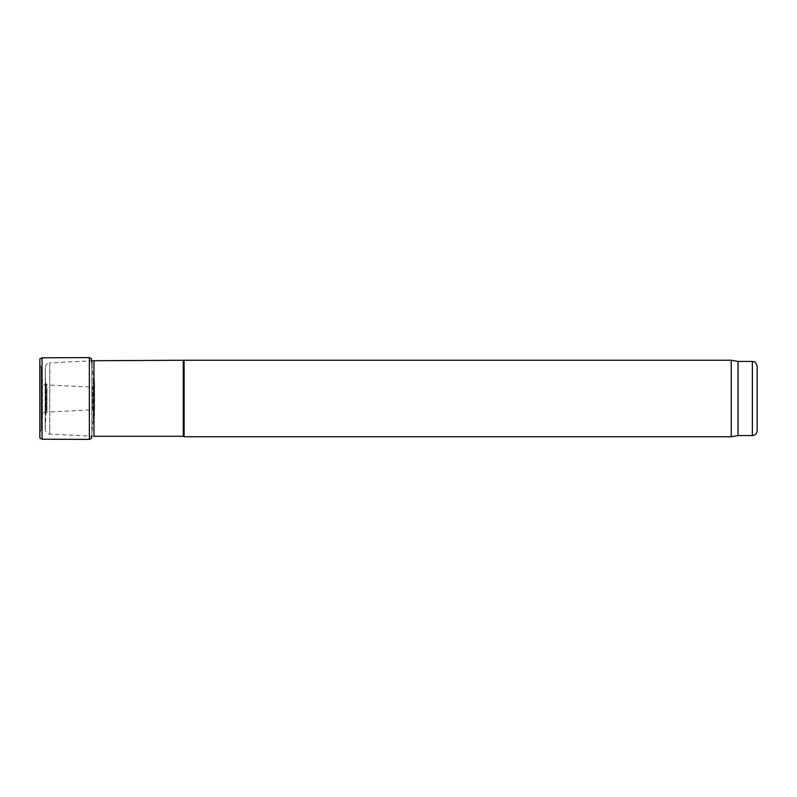 <?xml version="1.0" encoding="UTF-8"?>
<svg xmlns="http://www.w3.org/2000/svg" width="797" height="797" viewBox="0 0 797 797"><rect width="100%" height="100%" fill="white"/><g stroke="black" fill="none" stroke-linecap="round" stroke-linejoin="round"><path stroke-width="0.6" stroke-dasharray="3.98 2.99" d="M46.993 409.608L46.993 387.392L46.993 409.608L46.037 413.075L46.037 383.925L46.037 413.075L45.24 429.175L45.24 367.825L45.24 429.175C45.409 432.054 46.933 433.707 49.783 434.116L93.966 436.278L93.966 360.722M183.28 360.722L183.28 436.278M184.107 360.244L184.107 436.756M731.238 360.244L731.238 436.756M738.022 361.44L738.022 435.56M46.993 387.392L46.704 411.252L46.704 385.748L45.748 382.46L45.748 414.54L45.24 367.656C45.489 364.857 47.003 363.273 49.783 362.884L49.783 434.116L49.783 362.884L91.794 360.822L91.984 433L93.199 419.112L93.199 377.888L93.199 419.112L94.245 416.223L94.245 380.777L94.504 415.825L94.504 381.175L94.504 415.825L94.604 386.316L94.604 410.684L92.402 409.827L92.402 387.173L92.402 409.827L45.09 412.169L45.09 384.831L45.09 412.169C42.839 412.736 41.972 414.241 42.47 416.662L42.47 380.338L42.47 416.662L41.255 429.165L41.255 367.835L41.255 429.165L40.209 432.064L40.209 364.936L39.85 438.071L39.95 364.578M752.368 361.44L752.368 435.56M42.052 439.207L42.052 357.793M89.364 439.396L89.364 357.604M91.794 436.178L91.984 364.01M45.24 367.656L45.24 429.344L45.24 367.656M91.984 364L93.199 377.888L94.504 381.175L94.604 386.316L92.402 387.173L45.09 384.831C43.387 383.965 42.5 385.688 42.47 380.338L41.255 367.835L39.95 364.528L39.85 358.929"/><path stroke-width="1.2" d="M757.15 430.778L757.15 366.221L757.15 430.778C756.871 433.688 755.277 435.282 752.368 435.56L738.022 435.56L731.238 436.756L184.107 436.756L184.107 360.244L93.966 360.722L93.966 436.278L183.28 436.278L183.28 360.722M183.28 436.278L184.107 436.756M731.238 436.756L731.238 360.244L184.107 360.244M738.022 435.56L738.022 361.44L731.238 360.244M39.85 358.929L39.85 438.071L42.052 439.207L42.052 357.793L39.85 358.929M42.052 439.207L89.364 439.396L89.364 357.604L91.237 358.481L91.794 360.822L93.966 360.722M752.368 435.56L752.368 361.44C753.823 362.466 754.699 359.477 757.15 366.221M752.368 361.44L738.022 361.44M89.364 357.604L42.052 357.793M89.364 439.396L91.376 438.33L91.794 436.178M91.984 364L91.237 358.481"/></g></svg>

